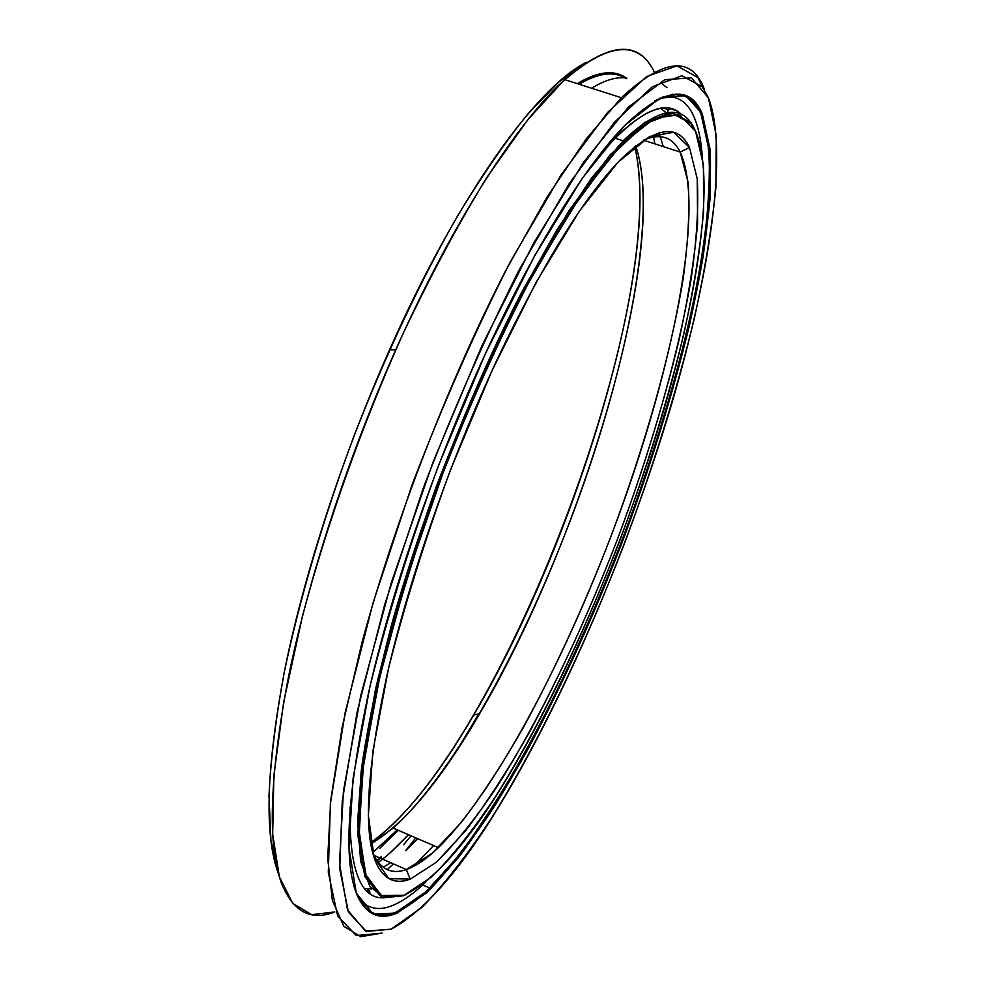 <?xml version="1.0" encoding="UTF-8"?>
<svg xmlns="http://www.w3.org/2000/svg" width="986" height="986" viewBox="0 0 986 986"><rect width="100%" height="100%" fill="white"/><g stroke="black" fill="none" stroke-linecap="round" stroke-linejoin="round"><path stroke-width="1.48" d="M658.956 132.629L663.295 146.594L658.956 132.629M654.864 143.857L653.78 138.2M417.83 838.741L405.714 850.598L417.83 838.741M390.616 862.664L383.246 867.286L390.616 862.664M378.254 862.442L382.593 859.163L378.254 862.442C387.954 855.318 398.036 846.074 408.487 834.698L390 852.952L408.5 834.711M660.719 108.411L666.154 112.724L660.719 108.411M405.443 894.783L402.904 895.83L405.443 894.783M415.685 864.13L433.643 845.569L415.685 864.13M695.623 131.434C715.355 177.579 698.717 290.032 664.009 409.252C628.661 529.359 575.688 657.896 519.486 756.903C476.694 832.369 438.215 878.514 404.038 895.35L431.782 876.813C452.081 856.587 473.206 830.015 495.157 797.095C539.169 727.237 582.627 636.771 619.183 542.152C646.212 470.002 667.916 399.922 684.284 331.9C693.799 288.134 700.22 248.041 703.573 211.608L703.437 164.909L695.623 131.434L679.403 114.733L654.482 118.258L621.168 144.794L580.717 195.635L535.472 269.646C503.895 329.447 473.687 395.485 444.834 467.771L407.403 575.775L379.684 677.246L363.489 764.088L359.114 830.73L365.633 874.557L381.311 895.51L404.038 895.35L381.792 895.756L366.213 876.135L359.249 834.797L362.528 771.656L377.034 688.931C392.292 625.358 412.53 557.903 437.772 486.554C465.17 415.574 494.269 349.71 525.07 288.947L569.834 211.916L610.778 156.244L645.423 123.644L672.329 113.501L690.976 123.558L695.623 131.434L690.434 122.412L671.725 112.281L644.721 122.387L609.964 155.012L568.897 210.782L523.985 287.974C493.086 348.884 463.901 414.921 436.428 486.098C411.137 557.632 390.85 625.272 375.567 689.004L361.086 771.927L357.844 835.204L364.882 876.628L380.559 896.274L402.904 895.83L384.33 897.654L369.898 886.55L360.666 861.407L357.635 821.732L361.579 767.835C367.79 725.265 377.86 677.333 391.762 624.052C422.563 514.359 470.458 391.935 520.374 294.851L557.127 229.467L591.871 177.64L623.103 140.788C659.314 106.624 683.323 103.136 695.105 130.325M680.204 152.078L689.485 147.518C677.764 122.708 654.642 126.886 620.12 160.04C583.798 197.607 543.064 263.533 497.942 357.832C451.231 457.615 409.56 576.97 387.547 672.686C366.41 770.288 362.799 834.144 376.726 864.229C384.417 879.672 395.583 884.639 410.225 879.155L406.331 869.541C391.873 874.656 380.83 869.529 373.213 854.147L372.819 853.26C380.423 869.344 391.59 874.767 406.331 869.541L373.78 855.318L406.331 869.541C416.117 866.09 426.815 858.781 438.425 847.627C500.321 786.594 574.407 641.282 625.223 497.462C675.681 354.036 704.546 205.236 680.204 152.078C672.723 136.918 660.435 132.962 643.353 140.209C660.435 132.962 672.723 136.918 680.204 152.078L643.464 140.16L680.204 152.078L688.216 182.755C689.904 209.882 688.191 242.038 683.076 279.235C670.344 356.575 644.08 448.396 610.149 538.553C583.675 606.76 554.773 669.728 523.43 727.471C502.577 763.83 481.932 795.406 461.497 822.201L432.361 853.161L406.331 869.541L410.225 879.155L436.576 862.06C455.939 843.03 476.152 817.813 497.227 786.397C539.515 719.583 581.481 632.408 616.755 541.104C642.835 471.468 663.714 403.94 679.391 338.506C688.45 296.466 694.526 258.061 697.607 223.304L697.238 178.959L689.485 147.518L680.204 152.078M630.72 135.452L631.151 136.167L630.72 135.452M372.659 852.656L397.272 829.867M456.543 750.975L478.789 713.889M654.926 143.882L653.176 135.674M379.647 848.441L398.344 830.323M370.576 842.759C500.839 752.417 672.267 300.594 634.713 146.581C662.111 260.587 575.676 542.436 473.748 715.023C437.858 776.598 403.471 819.181 370.576 842.759M370.785 843.979C404.741 823.655 441.025 780.222 479.64 713.704C582.64 539.071 670.307 247.683 635.674 145.805C657.588 209.685 629.635 355.65 579.965 494.417C529.95 633.382 456.617 770.916 393.167 828.092L370.785 843.979M689.485 147.518L697.238 178.959C698.717 206.69 696.769 239.512 691.371 277.411C678.097 356.168 651.228 449.48 616.755 541.104C589.85 610.42 560.541 674.51 528.804 733.35C507.679 770.436 486.764 802.715 466.082 830.175L436.576 862.06L410.225 879.155L388.78 878.563L374.175 857.795L368.345 815.373L372.831 751.492L388.459 668.767C404.371 605.687 425.015 539.478 450.38 470.137L492.051 370.563L536.224 282.144L579.176 211.472L617.741 162.505L649.663 136.462L673.709 132.284L689.485 147.518M364.721 888.571L371.648 888.953L364.721 888.571M362.108 903.755L363.403 903.188L362.108 903.755M626.911 78.165C617.1 76.464 605.342 79.829 591.649 88.235M626.135 78.72C614.327 70.881 598.65 72.718 579.09 84.229M708.441 97.861C728.864 151.573 709.452 275.599 671.417 404.815C632.63 535.053 575.368 673.302 514.236 780.505C469.2 859.681 428.158 909.24 391.122 929.182L421.823 907.477C444.094 884.627 467.117 855.182 490.905 819.132C538.479 742.889 584.994 645.682 624.163 544.272C653.126 467.007 676.519 391.701 694.341 318.355C704.756 271.027 711.941 227.384 715.885 187.451L716.292 135.748L708.441 97.861L691.396 77.82L664.675 79.743L628.452 107.08L583.983 161.704L533.857 242.741L481.92 345.741L432.829 462.656L391.232 582.911L360.777 695.5L343.448 791.08L339.467 863.465L347.553 910.041L365.584 931.166L391.122 929.182L366.274 931.425L348.391 912.05L339.726 868.851L342.253 801.298L357.24 711.473L384.713 604.541L423.117 488.588C453.277 409.868 485.395 336.768 519.499 269.277L569.045 183.901L614.266 122.449L652.399 86.706L681.905 75.737L702.278 86.817L708.441 97.861M701.145 114.512L702.303 113.932C689.953 84.315 664.256 87.988 625.223 124.963C586.362 164.502 534.979 246.192 485.987 352.409C436.009 461.017 392.034 588.889 368.937 691.013C346.813 794.938 343.017 863.329 357.561 896.2C366.509 914.959 379.758 920.554 397.309 912.987L396.828 911.779C379.302 919.297 366.065 913.665 357.129 894.906L355.157 889.877C363.896 912.691 377.786 919.987 396.828 911.779C407.021 907.477 418.052 899.589 429.896 888.103C498.842 819.255 579.953 659.363 636.241 501.529C692.024 344.151 725.967 178.293 701.145 114.512C692.517 93.929 676.938 89.455 654.433 101.09C676.938 89.455 692.517 93.929 701.145 114.512L709.033 150.155C710.277 181.054 707.874 217.191 701.798 258.566C687.02 344.311 658.007 444.587 620.983 542.953C592.155 617.31 560.64 686.342 526.45 750.038C503.649 790.316 480.971 825.627 458.428 855.971L426.051 891.714L396.828 911.779L397.309 912.987L426.581 892.823C447.903 871.242 470.014 843.178 492.938 808.631C538.812 735.457 583.872 641.455 621.796 543.261C649.848 468.424 672.427 395.608 689.559 324.801C699.542 279.174 706.358 237.219 710.006 198.975L710.154 149.675L702.303 113.932L701.145 114.512M366.188 905.123L363.366 905.382L366.188 905.123M670.455 94.557L672.797 96.998L670.468 94.557M702.303 113.932L710.154 149.675C711.374 180.66 708.934 216.871 702.821 258.344C687.969 344.262 658.882 444.723 621.796 543.261C592.906 617.766 561.342 686.922 527.116 750.753C504.277 791.129 481.575 826.527 458.995 856.957L426.581 892.823L397.309 912.987L373.127 914.059L356.254 892.983L348.933 847.689L353.124 778.04L369.923 686.663C387.399 616.521 410.312 542.67 438.647 465.133L485.272 353.962L534.646 255.756L582.406 178.096L624.939 125.259L659.77 98.255L685.652 95.531L702.303 113.932M704.287 89.011L697.94 77.598L677 65.852L646.73 76.501L607.622 112.404L561.293 174.608L510.538 261.376C475.634 330.076 442.8 404.58 412.037 484.865L372.979 603.136L345.248 712.163L330.384 803.639L328.301 872.302L337.656 916.08L356.353 935.566L382.075 933.089L360.79 936.7L343.806 926.285L332.381 900.428L327.697 858.276L330.778 799.929L342.278 726.682L362.281 641.257C395.62 519.018 449.123 380.793 505.399 271.175L546.86 197.422L586.091 139.088L621.353 97.737C663.812 58.371 691.457 55.462 704.287 89.011M654.322 72.003C638.706 39.403 608.793 41.93 564.584 79.583L527.609 119.972L486.961 177.27C458.564 223.415 430.401 275.969 402.448 334.969C361.579 426.531 326.551 525.242 302.308 616.829L283.685 702.044L273.874 775.366L272.678 834.07L279.346 876.788L292.78 903.398L311.687 914.663L334.796 911.951C310.886 921.343 293.113 911.791 281.491 883.271C267.181 844.755 269.585 775.637 288.688 675.915C308.754 577.759 348.095 457.073 395.756 349.808C449.887 228.345 510.797 132.161 557.953 85.881C605.552 42.657 637.671 38.023 654.322 72.003M278.471 873.682L270.94 840.787L269.005 795.961C270.62 760.366 275.624 719.533 284.017 673.45C299.029 601.3 322.816 519.967 353.247 437.994C384.86 356.451 420.997 279.814 457.627 215.86C481.92 175.804 505.263 141.935 527.658 114.228L558.84 81.974L586.3 62.34C537.185 86.509 458.243 194.784 389.581 349.734C342.894 454.657 304.477 572.681 284.917 668.939C266.306 766.763 264.088 834.809 278.262 873.103L278.644 874.323M375.666 861.813L381.471 856.452M626.702 78.313C614.524 69.402 598.046 71.177 577.278 83.65M377.133 860.963L381.237 857.191M669.26 108.398L675.681 110.444L669.26 108.398L668.582 110.358L669.26 108.386M663.307 96.948C677.123 95.198 687.267 101.607 693.713 116.2C698.125 126.097 700.935 138.903 702.143 154.605C700.935 138.903 698.125 126.097 693.713 116.2C687.119 101.262 676.667 94.902 662.345 97.109M426.359 881.496L425.644 882.174C413.738 893.587 402.658 901.377 392.391 905.555C402.867 901.29 414.182 893.267 426.359 881.496M369.59 893.23L369.984 892.281L367.877 891.849L369.984 892.281L369.59 893.23M369.713 890.987L367.803 889.692M681.844 114.844C668.188 100.818 646.409 108.066 616.509 136.573L595.68 159.757C636.204 112.231 664.934 97.269 681.844 114.844M350.104 807.004C348.908 869.455 360.482 899.713 384.799 897.778C360.482 899.713 348.908 869.455 350.104 807.004M664.354 108.078L668.582 110.358M359.052 898.862C367.741 908.845 378.858 911.076 392.391 905.555C378.858 911.076 367.741 908.845 359.052 898.862M396.347 895.214L387.387 897.556M405.714 850.598L415.784 837.853M376.726 864.229L373.213 854.147M393.488 863.921L387.202 869.578M473.748 715.023L479.64 713.704M393.167 828.092L438.425 847.627M690.434 122.412L690.976 123.558M614.944 138.139L623.103 140.788M357.561 896.2L357.129 894.906M672.785 96.998L670.85 94.939M672.76 94.163L675.016 97.528M422.674 884.947L429.896 888.103M697.94 77.598L702.278 86.817M564.584 79.583L621.353 97.737M389.581 349.734L395.756 349.808M668.262 110.099L667.83 111.319M403.545 844.755L411.088 835.832M367.803 888.965L367.593 891.763M662.518 84.143L667.029 87.692M670.344 95.026L670.492 96.677"/></g></svg>
